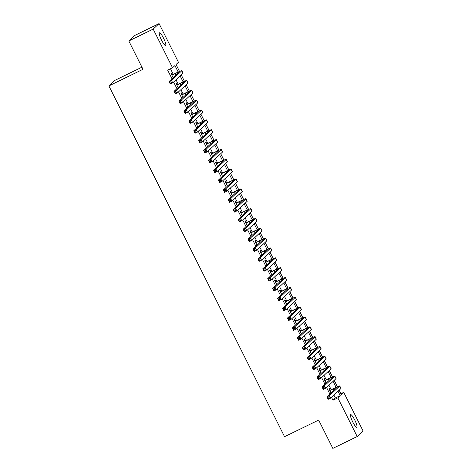 <?xml version="1.0" encoding="UTF-8"?>
<svg xmlns="http://www.w3.org/2000/svg" width="472" height="472" viewBox="0 0 472 472"><rect width="100%" height="100%" fill="white"/><g stroke="black" fill="none" stroke-linecap="round" stroke-linejoin="round"><path stroke-width="0.71" d="M352.714 421.927A7.062 1.339 -116 0 1 350.643 414.623A7.062 1.339 -116 0 1 354.755 420.021A7.062 1.339 -116 0 1 356.832 427.325A7.062 1.339 -116 0 1 352.714 421.927M161.518 40.114A7.062 1.339 -116 0 1 159.447 32.81A7.062 1.339 -116 0 1 163.56 38.208A7.062 1.339 -116 0 1 165.631 45.513A7.062 1.339 -116 0 1 161.518 40.114M141.942 67.183L114.802 80.405L108.896 85.91L284.551 436.683L318.653 420.074L332.837 448.4L357.198 436.535L337.834 397.861L340.223 395.63L338.023 391.229M108.896 85.91L142.998 69.296L128.815 40.97L134.721 35.465L159.076 23.6L178.445 62.274L176.05 64.505L179.519 71.437M340.914 393.731L343.734 392.356L363.104 431.03L357.198 436.535M330.199 390.161L329.332 388.438L328.937 388.81L331.049 393.034M325.267 380.308L324.4 378.585L324.004 378.957L326.117 383.181M320.329 370.455L319.467 368.732L319.066 369.104L321.184 373.322M315.396 360.602L314.535 358.879L314.134 359.251L316.246 363.469M310.464 350.749L309.597 349.026L309.201 349.398L311.313 353.616M305.526 340.896L304.664 339.173L304.263 339.545L306.381 343.763M300.593 331.043L299.732 329.32L299.331 329.692L301.443 333.911M295.661 321.19L294.793 319.467L294.398 319.839L296.51 324.058M290.722 311.337L289.861 309.614L289.466 309.986L291.578 314.204M285.79 301.484L284.929 299.761L284.527 300.133L286.646 304.351M280.858 291.631L279.996 289.908L279.595 290.28L281.707 294.498M275.925 281.778L275.058 280.049L274.663 280.421L276.775 284.645M270.987 271.925L270.126 270.196L269.724 270.568L271.842 274.792M266.055 262.072L265.193 260.343L264.792 260.715L266.904 264.94M261.122 252.219L260.255 250.49L259.86 250.862L261.972 255.087M256.184 242.366L255.322 240.637L254.921 241.009L257.039 245.233M251.251 232.513L250.39 230.784L249.989 231.156L252.107 235.38M246.319 222.654L245.458 220.931L245.056 221.303L247.169 225.527M241.387 212.801L240.519 211.078L240.124 211.45L242.236 215.674M236.448 202.948L235.587 201.225L235.186 201.597L237.304 205.822M231.516 193.095L230.655 191.372L230.253 191.744L232.366 195.968M226.584 183.242L225.716 181.519L225.321 181.891L227.433 186.115M221.645 173.389L220.784 171.666L220.383 172.038L222.501 176.262M216.713 163.536L215.852 161.813L215.45 162.185L217.562 166.41M211.78 153.683L210.913 151.96L210.518 152.332L212.63 156.556M206.848 143.83L205.981 142.107L205.585 142.479L207.698 146.703M201.91 133.977L201.048 132.254L200.647 132.626L202.765 136.85M196.977 124.124L196.116 122.401L195.715 122.773L197.827 126.997M192.045 114.271L191.178 112.548L190.782 112.92L192.895 117.139M187.107 104.418L186.245 102.695L185.844 103.067L187.962 107.286M182.174 94.565L181.313 92.842L180.912 93.214L183.024 97.433M177.242 84.712L176.375 82.989L175.979 83.361L178.091 87.58M178.18 72.033L174.929 65.549L172.54 67.779L167.666 70.151L172.003 78.806M173.607 82.01L176.935 88.659M178.54 91.863L181.867 98.512M183.472 101.716L186.806 108.365M188.405 111.569L191.738 118.218M193.343 121.422L196.671 128.071M198.275 131.275L201.609 137.924M203.208 141.128L206.541 147.777M208.146 150.981L211.474 157.63M213.078 160.834L216.406 167.483M218.011 170.687L221.344 177.342M222.943 180.54L226.277 187.195M227.882 190.393L231.209 197.048M232.814 200.246L236.147 206.901M237.746 210.099L241.08 216.754M242.685 219.952L246.012 226.607M247.617 229.805L250.945 236.46M252.549 239.658L255.883 246.313M257.488 249.517L260.815 256.166M262.42 259.37L265.748 266.019M267.353 269.223L270.686 275.872M272.285 279.076L275.618 285.725M277.223 288.929L280.551 295.578M282.156 298.782L285.483 305.431M287.088 308.635L290.422 315.284M292.026 318.488L295.354 325.137M296.959 328.341L300.286 334.99M301.891 338.194L305.225 344.843M306.824 348.047L310.157 354.696M311.762 357.9L315.089 364.549M316.694 367.753L320.028 374.402M321.627 377.606L324.96 384.255M326.565 387.459L329.893 394.108M331.497 397.312L332.961 400.232L335.356 398.002L333.893 395.082M331.185 389.683L328.954 385.229M326.252 379.83L324.022 375.376M321.32 369.971L319.09 365.523M316.382 360.118L314.151 355.67M311.449 350.265L309.219 345.817M306.517 340.412L304.287 335.964M301.584 330.559L299.354 326.111M296.646 320.706L294.416 316.258M291.714 310.853L289.483 306.405M286.781 301L284.551 296.552M281.843 291.147L279.613 286.693M276.911 281.294L274.68 276.84M271.978 271.441L269.748 266.987M267.04 261.588L264.816 257.134M262.107 251.735L259.877 247.281M257.175 241.882L254.945 237.428M252.243 232.029L250.012 227.575M247.304 222.176L245.074 217.722M242.372 212.323L240.142 207.869M237.44 202.47L235.209 198.016M232.501 192.617L230.271 188.163M227.569 182.764L225.339 178.31M222.637 172.911L220.406 168.457M217.704 163.058L215.474 158.604M212.766 153.205L210.536 148.751M207.833 143.352L205.603 138.898M202.901 133.499L200.671 129.045M197.963 123.646L195.732 119.192M193.03 113.793L190.8 109.339M188.098 103.934L185.868 99.486M183.16 94.081L180.935 89.633M178.227 84.228L175.997 79.78M173.295 74.375L170.486 68.776M172.304 74.859L171.442 73.136L171.041 73.508L173.159 77.727M128.815 40.97L153.17 29.105L159.076 23.6M332.961 400.232L337.834 397.861M172.54 67.779L153.17 29.105M336.07 387.335L333.09 381.376M331.137 377.482L328.152 371.523M326.205 367.629L323.22 361.67M321.267 357.776L318.287 351.817M316.334 347.923L313.349 341.964M311.402 338.07L308.417 332.111M306.47 328.217L303.484 322.258M301.531 318.364L298.552 312.405M296.599 308.511L293.613 302.552M291.666 298.658L288.681 292.699M286.728 288.805L283.749 282.846M281.796 278.952L278.81 272.993M276.863 269.099L273.878 263.14M271.931 259.246L268.946 253.287M266.993 249.393L264.013 243.434M262.06 239.54L259.075 233.581M257.128 229.681L254.142 223.728M252.19 219.828L249.21 213.875M247.257 209.975L244.272 204.016M242.325 200.122L239.339 194.163M237.387 190.269L234.407 184.31M232.454 180.416L229.469 174.457M227.522 170.563L224.536 164.604M222.589 160.71L219.604 154.751M217.651 150.857L214.672 144.898M212.719 141.004L209.733 135.045M207.786 131.151L204.801 125.192M202.848 121.298L199.868 115.339M197.915 111.445L194.93 105.486M192.983 101.592L189.998 95.633M188.051 91.739L185.065 85.78M183.112 81.886L180.133 75.927M339.138 390.191L341.344 394.586L343.734 392.356M181.248 74.883L184.452 81.29M186.18 84.742L189.39 91.143M191.113 94.595L194.322 100.996M196.051 104.448L199.255 110.849M200.983 114.301L204.187 120.702M205.916 124.154L209.125 130.555M210.854 134.007L214.058 140.408M215.787 143.86L218.99 150.261M220.719 153.713L223.929 160.114M225.657 163.566L228.861 169.967M230.59 173.419L233.793 179.82M235.522 183.272L238.726 189.673M240.454 193.125L243.664 199.526M245.393 202.978L248.596 209.379M250.325 212.831L253.529 219.232M255.258 222.684L258.467 229.085M260.196 232.537L263.4 238.938M265.128 242.39L268.332 248.791M270.061 252.243L273.27 258.644M274.993 262.096L278.203 268.497M279.931 271.949L283.135 278.35M284.864 281.802L288.067 288.203M289.796 291.655L293.006 298.056M294.734 301.508L297.938 307.909M299.667 311.361L302.871 317.768M304.599 321.214L307.809 327.621M309.532 331.067L312.741 337.474M314.47 340.926L317.674 347.327M319.402 350.779L322.606 357.18M324.335 360.632L327.544 367.033M329.273 370.485L332.477 376.886M334.206 380.338L337.409 386.739M335.356 398.002L340.223 395.63M171.908 75.231L175.271 73.591A5.516 0.313 153.4 0 1 179.407 71.868A5.516 0.313 153.4 0 1 179.342 71.962L169.059 81.55L171.495 80.364L181.779 70.776A8.278 0.472 -26.6 0 0 181.873 70.629A8.278 0.472 -26.6 0 0 175.667 73.219L171.837 75.089M170.923 81.65L171.495 80.364L172.728 82.83L170.292 84.016L169.059 81.55L170.445 83.113L171.419 82.635L170.923 81.65L169.95 82.128M171.419 82.635L172.728 82.83L183.012 73.243A8.278 0.472 -26.6 0 0 183.107 73.095L181.873 70.629M170.292 84.016L170.445 83.113M176.841 85.084L180.204 83.444A5.516 0.313 153.4 0 1 184.34 81.721A5.516 0.313 153.4 0 1 184.275 81.815L173.991 91.403L176.428 90.217L186.711 80.629A8.278 0.472 -26.6 0 0 186.806 80.482A8.278 0.472 -26.6 0 0 180.599 83.072L176.77 84.942M175.861 91.509L176.428 90.217L177.661 92.683L175.224 93.869L173.991 91.403L175.377 92.966L176.351 92.494L175.861 91.509L174.882 91.981M176.351 92.494L177.661 92.683L187.945 83.096A8.278 0.472 -26.6 0 0 188.039 82.948L186.806 80.482M175.224 93.869L175.377 92.966M181.773 94.937L185.136 93.303A5.516 0.313 153.4 0 1 189.272 91.574A5.516 0.313 153.4 0 1 189.213 91.668L178.923 101.256L181.36 100.07L191.644 90.482A8.278 0.472 -26.6 0 0 191.738 90.335A8.278 0.472 -26.6 0 0 185.537 92.925L181.702 94.795M180.794 101.362L181.36 100.07L182.593 102.536L180.156 103.722L178.923 101.256L180.31 102.819L181.289 102.347L180.794 101.362L179.82 101.834M181.289 102.347L182.593 102.536L192.883 92.949A8.278 0.472 -26.6 0 0 192.977 92.801L191.738 90.335M180.156 103.722L180.31 102.819M186.711 104.79L190.068 103.156A5.516 0.313 153.4 0 1 194.21 101.427A5.516 0.313 153.4 0 1 194.145 101.521L183.862 111.109L186.298 109.923L196.582 100.335A8.278 0.472 -26.6 0 0 196.677 100.188A8.278 0.472 -26.6 0 0 190.47 102.784L186.641 104.648M185.726 111.215L186.298 109.923L187.531 112.389L185.095 113.575L183.862 111.109L185.248 112.672L186.222 112.2L185.726 111.215L184.753 111.687M186.222 112.2L187.531 112.389L197.815 102.802A8.278 0.472 -26.6 0 0 197.91 102.654L196.677 100.188M185.095 113.575L185.248 112.672M191.644 114.643L195.007 113.009A5.516 0.313 153.4 0 1 199.143 111.28A5.516 0.313 153.4 0 1 199.078 111.374L188.794 120.962L191.231 119.776L201.514 110.188A8.278 0.472 -26.6 0 0 201.609 110.041A8.278 0.472 -26.6 0 0 195.402 112.637L191.573 114.501M190.664 121.068L191.231 119.776L192.464 122.242L190.027 123.428L188.794 120.962L190.181 122.525L191.154 122.053L190.664 121.068L189.685 121.54M191.154 122.053L192.464 122.242L202.748 112.655A8.278 0.472 -26.6 0 0 202.842 112.507L201.609 110.041M190.027 123.428L190.181 122.525M196.576 124.496L199.939 122.862A5.516 0.313 153.4 0 1 204.075 121.133A5.516 0.313 153.4 0 1 204.016 121.227L193.727 130.815L196.163 129.629L206.447 120.041A8.278 0.472 -26.6 0 0 206.541 119.894A8.278 0.472 -26.6 0 0 200.34 122.49L196.505 124.354M195.597 130.921L196.163 129.629L197.396 132.095L194.96 133.281L193.727 130.815L195.113 132.378L196.087 131.906L195.597 130.921L194.623 131.393M196.087 131.906L197.396 132.095L207.68 122.508A8.278 0.472 -26.6 0 0 207.774 122.36L206.541 119.894M194.96 133.281L195.113 132.378M201.514 134.349L204.872 132.715A5.516 0.313 153.4 0 1 209.007 130.986A5.516 0.313 153.4 0 1 208.948 131.086L198.665 140.668L201.096 139.482L211.385 129.894A8.278 0.472 -26.6 0 0 211.48 129.747A8.278 0.472 -26.6 0 0 205.273 132.343L201.438 134.207M200.529 140.774L201.096 139.482L202.329 141.948L199.898 143.134L198.665 140.668L200.051 142.231L201.025 141.759L200.529 140.774L199.556 141.246M201.025 141.759L202.329 141.948L212.618 132.361A8.278 0.472 -26.6 0 0 212.713 132.213L211.48 129.747M199.898 143.134L200.051 142.231M206.447 144.202L209.81 142.568A5.516 0.313 153.4 0 1 213.946 140.839A5.516 0.313 153.4 0 1 213.881 140.939L203.597 150.521L206.034 149.335L216.318 139.747A8.278 0.472 -26.6 0 0 216.412 139.606A8.278 0.472 -26.6 0 0 210.205 142.196L206.376 144.06M205.462 150.627L206.034 149.335L207.267 151.801L204.83 152.987L203.597 150.521L204.984 152.084L205.957 151.612L205.462 150.627L204.488 151.099M205.957 151.612L207.267 151.801L217.551 142.214A8.278 0.472 -26.6 0 0 217.645 142.066L216.412 139.606M204.83 152.987L204.984 152.084M211.379 154.055L214.742 152.421A5.516 0.313 153.4 0 1 218.878 150.692A5.516 0.313 153.4 0 1 218.813 150.792L208.53 160.38L210.966 159.188L221.25 149.6A8.278 0.472 -26.6 0 0 221.344 149.459A8.278 0.472 -26.6 0 0 215.143 152.049L211.308 153.913M210.4 160.48L210.966 159.188L212.199 161.654L209.763 162.84L208.53 160.38L209.916 161.937L210.89 161.465L210.4 160.48L209.426 160.952M210.89 161.465L212.199 161.654L222.483 152.067A8.278 0.472 -26.6 0 0 222.577 151.919L221.344 149.459M209.763 162.84L209.916 161.937M216.312 163.908L219.675 162.274A5.516 0.313 153.4 0 1 223.811 160.545A5.516 0.313 153.4 0 1 223.752 160.645L213.462 170.233L215.899 169.041L226.188 159.459A8.278 0.472 -26.6 0 0 226.283 159.312A8.278 0.472 -26.6 0 0 220.076 161.902L216.241 163.766M215.332 170.333L215.899 169.041L217.132 171.507L214.695 172.693L213.462 170.233L214.848 171.79L215.828 171.318L215.332 170.333L214.359 170.805M215.828 171.318L217.132 171.507L227.421 161.92A8.278 0.472 -26.6 0 0 227.516 161.772L226.283 159.312M214.695 172.693L214.848 171.79M221.25 173.761L224.613 172.127A5.516 0.313 153.4 0 1 228.749 170.398A5.516 0.313 153.4 0 1 228.684 170.498L218.4 180.086L220.837 178.894L231.121 169.312A8.278 0.472 -26.6 0 0 231.215 169.165A8.278 0.472 -26.6 0 0 225.008 171.755L221.179 173.619M220.265 180.186L220.837 178.894L222.07 181.36L219.633 182.546L218.4 180.086L219.787 181.643L220.76 181.171L220.265 180.186L219.291 180.658M220.76 181.171L222.07 181.36L232.354 171.773A8.278 0.472 -26.6 0 0 232.448 171.625L231.215 169.165M219.633 182.546L219.787 181.643M226.182 183.614L229.545 181.98A5.516 0.313 153.4 0 1 233.681 180.251A5.516 0.313 153.4 0 1 233.616 180.351L223.333 189.939L225.769 188.753L236.053 179.165A8.278 0.472 -26.6 0 0 236.147 179.018A8.278 0.472 -26.6 0 0 229.941 181.608L226.112 183.472M225.203 190.039L225.769 188.753L227.002 191.213L224.566 192.399L223.333 189.939L224.719 191.496L225.693 191.024L225.203 190.039L224.224 190.511M225.693 191.024L227.002 191.213L237.286 181.626A8.278 0.472 -26.6 0 0 237.381 181.478L236.147 179.018M224.566 192.399L224.719 191.496M231.115 193.467L234.478 191.833A5.516 0.313 153.4 0 1 238.614 190.104A5.516 0.313 153.4 0 1 238.555 190.204L228.265 199.792L230.702 198.606L240.985 189.018A8.278 0.472 -26.6 0 0 241.08 188.871A8.278 0.472 -26.6 0 0 234.879 191.461L231.044 193.325M230.135 199.892L230.702 198.606L231.935 201.066L229.498 202.252L228.265 199.792L229.652 201.349L230.625 200.877L230.135 199.892L229.162 200.364M230.625 200.877L231.935 201.066L242.219 191.479A8.278 0.472 -26.6 0 0 242.313 191.331L241.08 188.871M229.498 202.252L229.652 201.349M236.053 203.32L239.41 201.686A5.516 0.313 153.4 0 1 243.552 199.957A5.516 0.313 153.4 0 1 243.487 200.057L233.203 209.645L235.634 208.459L245.924 198.871A8.278 0.472 -26.6 0 0 246.018 198.724A8.278 0.472 -26.6 0 0 239.811 201.314L235.982 203.178M235.068 209.745L235.634 208.459L236.873 210.919L234.436 212.105L233.203 209.645L234.59 211.202L235.563 210.73L235.068 209.745L234.094 210.217M235.563 210.73L236.873 210.919L247.157 201.332A8.278 0.472 -26.6 0 0 247.251 201.184L246.018 198.724M234.436 212.105L234.59 211.202M240.985 213.173L244.348 211.539A5.516 0.313 153.4 0 1 248.484 209.81A5.516 0.313 153.4 0 1 248.419 209.91L238.136 219.498L240.572 218.312L250.856 208.724A8.278 0.472 -26.6 0 0 250.951 208.577A8.278 0.472 -26.6 0 0 244.744 211.167L240.915 213.031M240 219.598L240.572 218.312L241.806 220.772L239.369 221.958L238.136 219.498L239.522 221.055L240.496 220.583L240 219.598L239.027 220.07M240.496 220.583L241.806 220.772L252.089 211.185A8.278 0.472 -26.6 0 0 252.184 211.037L250.951 208.577M239.369 221.958L239.522 221.055M245.918 223.032L249.281 221.392A5.516 0.313 153.4 0 1 253.417 219.663A5.516 0.313 153.4 0 1 253.352 219.763L243.068 229.351L245.505 228.165L255.789 218.577A8.278 0.472 -26.6 0 0 255.883 218.43A8.278 0.472 -26.6 0 0 249.682 221.02L245.847 222.884M244.938 229.451L245.505 228.165L246.738 230.625L244.301 231.811L243.068 229.351L244.455 230.908L245.428 230.436L244.938 229.451L243.965 229.923M245.428 230.436L246.738 230.625L257.022 221.038A8.278 0.472 -26.6 0 0 257.116 220.89L255.883 218.43M244.301 231.811L244.455 230.908M250.856 232.885L254.213 231.245A5.516 0.313 153.4 0 1 258.349 229.516A5.516 0.313 153.4 0 1 258.29 229.616L248.001 239.204L250.437 238.018L260.727 228.43A8.278 0.472 -26.6 0 0 260.821 228.283A8.278 0.472 -26.6 0 0 254.614 230.873L250.779 232.737M249.871 239.304L250.437 238.018L251.67 240.478L249.24 241.664L248.001 239.204L249.393 240.767L250.367 240.289L249.871 239.304L248.897 239.782M250.367 240.289L251.67 240.478L261.96 230.891A8.278 0.472 -26.6 0 0 262.054 230.743L260.821 228.283M249.24 241.664L249.393 240.767M255.789 242.738L259.152 241.098A5.516 0.313 153.4 0 1 263.287 239.369A5.516 0.313 153.4 0 1 263.223 239.469L252.939 249.057L255.376 247.871L265.659 238.283A8.278 0.472 -26.6 0 0 265.754 238.136A8.278 0.472 -26.6 0 0 259.547 240.726L255.718 242.59M254.803 249.157L255.376 247.871L256.609 250.331L254.172 251.517L252.939 249.057L254.325 250.62L255.299 250.142L254.803 249.157L253.83 249.635M255.299 250.142L256.609 250.331L266.892 240.744A8.278 0.472 -26.6 0 0 266.987 240.596L265.754 238.136M254.172 251.517L254.325 250.62M260.721 252.591L264.084 250.951A5.516 0.313 153.4 0 1 268.22 249.222A5.516 0.313 153.4 0 1 268.155 249.322L257.871 258.91L260.308 257.724L270.592 248.136A8.278 0.472 -26.6 0 0 270.686 247.989A8.278 0.472 -26.6 0 0 264.479 250.579L260.65 252.443M259.742 259.01L260.308 257.724L261.541 260.184L259.104 261.37L257.871 258.91L259.258 260.473L260.231 259.995L259.742 259.01L258.762 259.488M260.231 259.995L261.541 260.184L271.825 250.597A8.278 0.472 -26.6 0 0 271.919 250.449L270.686 247.989M259.104 261.37L259.258 260.473M265.653 262.444L269.016 260.804A5.516 0.313 153.4 0 1 273.152 259.075A5.516 0.313 153.4 0 1 273.093 259.175L262.804 268.763L265.24 267.577L275.524 257.989A8.278 0.472 -26.6 0 0 275.618 257.842A8.278 0.472 -26.6 0 0 269.418 260.432L265.583 262.296M264.674 268.863L265.24 267.577L266.473 270.037L264.037 271.223L262.804 268.763L264.19 270.326L265.17 269.848L264.674 268.863L263.7 269.341M265.17 269.848L266.473 270.037L276.763 260.45A8.278 0.472 -26.6 0 0 276.857 260.302L275.618 257.842M264.037 271.223L264.19 270.326M270.592 272.297L273.949 270.657A5.516 0.313 153.4 0 1 278.091 268.928A5.516 0.313 153.4 0 1 278.026 269.028L267.742 278.616L270.173 277.43L280.462 267.842A8.278 0.472 -26.6 0 0 280.557 267.695A8.278 0.472 -26.6 0 0 274.35 270.285L270.521 272.155M269.606 278.716L270.173 277.43L271.412 279.89L268.975 281.076L267.742 278.616L269.128 280.179L270.102 279.701L269.606 278.716L268.633 279.194M270.102 279.701L271.412 279.89L281.695 270.303A8.278 0.472 -26.6 0 0 281.79 270.161L280.557 267.695M268.975 281.076L269.128 280.179M275.524 282.15L278.887 280.51A5.516 0.313 153.4 0 1 283.023 278.781A5.516 0.313 153.4 0 1 282.958 278.881L272.674 288.469L275.111 287.283L285.395 277.695A8.278 0.472 -26.6 0 0 285.489 277.548A8.278 0.472 -26.6 0 0 279.282 280.138L275.453 282.008M274.539 288.569L275.111 287.283L276.344 289.743L273.907 290.935L272.674 288.469L274.061 290.032L275.034 289.554L274.539 288.569L273.565 289.047M275.034 289.554L276.344 289.743L286.628 280.156A8.278 0.472 -26.6 0 0 286.722 280.014L285.489 277.548M273.907 290.935L274.061 290.032M280.457 292.003L283.82 290.363A5.516 0.313 153.4 0 1 287.955 288.64A5.516 0.313 153.4 0 1 287.89 288.734L277.607 298.322L280.043 297.136L290.327 287.548A8.278 0.472 -26.6 0 0 290.422 287.401A8.278 0.472 -26.6 0 0 284.221 289.991L280.386 291.861M279.477 298.422L280.043 297.136L281.277 299.596L278.84 300.788L277.607 298.322L278.993 299.885L279.967 299.407L279.477 298.422L278.504 298.9M279.967 299.407L281.277 299.596L291.56 290.014A8.278 0.472 -26.6 0 0 291.655 289.867L290.422 287.401M278.84 300.788L278.993 299.885M285.395 301.856L288.752 300.216A5.516 0.313 153.4 0 1 292.888 298.493A5.516 0.313 153.4 0 1 292.829 298.587L282.545 308.175L284.976 306.989L295.265 297.401A8.278 0.472 -26.6 0 0 295.36 297.254A8.278 0.472 -26.6 0 0 289.153 299.844L285.318 301.714M284.409 308.275L284.976 306.989L286.209 309.449L283.778 310.641L282.545 308.175L283.932 309.738L284.905 309.26L284.409 308.275L283.436 308.753M284.905 309.26L286.209 309.449L296.499 299.868A8.278 0.472 -26.6 0 0 296.593 299.72L295.36 297.254M283.778 310.641L283.932 309.738M290.327 311.709L293.69 310.069A5.516 0.313 153.4 0 1 297.826 308.346A5.516 0.313 153.4 0 1 297.761 308.44L287.477 318.028L289.914 316.842L300.198 307.254A8.278 0.472 -26.6 0 0 300.292 307.107A8.278 0.472 -26.6 0 0 294.085 309.697L290.256 311.567M289.342 318.128L289.914 316.842L291.147 319.308L288.711 320.494L287.477 318.028L288.864 319.591L289.837 319.113L289.342 318.128L288.368 318.606M289.837 319.113L291.147 319.308L301.431 309.721A8.278 0.472 -26.6 0 0 301.525 309.573L300.292 307.107M288.711 320.494L288.864 319.591M295.26 321.562L298.623 319.922A5.516 0.313 153.4 0 1 302.758 318.199A5.516 0.313 153.4 0 1 302.694 318.293L292.41 327.881L294.847 326.695L305.13 317.107A8.278 0.472 -26.6 0 0 305.225 316.96A8.278 0.472 -26.6 0 0 299.024 319.55L295.189 321.42M294.28 327.981L294.847 326.695L296.08 329.161L293.643 330.347L292.41 327.881L293.796 329.444L294.77 328.966L294.28 327.981L293.307 328.459M294.77 328.966L296.08 329.161L306.363 319.573A8.278 0.472 -26.6 0 0 306.458 319.426L305.225 316.96M293.643 330.347L293.796 329.444M300.192 331.415L303.555 329.775A5.516 0.313 153.4 0 1 307.691 328.052A5.516 0.313 153.4 0 1 307.632 328.146L297.342 337.734L299.779 336.548L310.069 326.96A8.278 0.472 -26.6 0 0 310.163 326.813A8.278 0.472 -26.6 0 0 303.956 329.403L300.121 331.273M299.213 337.834L299.779 336.548L301.012 339.014L298.575 340.2L297.342 337.734L298.729 339.297L299.708 338.819L299.213 337.834L298.239 338.312M299.708 338.819L301.012 339.014L311.302 329.426A8.278 0.472 -26.6 0 0 311.396 329.279L310.163 326.813M298.575 340.2L298.729 339.297M305.13 341.268L308.487 339.628A5.516 0.313 153.4 0 1 312.629 337.905A5.516 0.313 153.4 0 1 312.564 337.999L302.281 347.587L304.717 346.401L315.001 336.813A8.278 0.472 -26.6 0 0 315.095 336.666A8.278 0.472 -26.6 0 0 308.889 339.256L305.059 341.126M304.145 347.693L304.717 346.401L305.95 348.867L303.514 350.053L302.281 347.587L303.667 349.15L304.641 348.678L304.145 347.693L303.171 348.165M304.641 348.678L305.95 348.867L316.234 339.279A8.278 0.472 -26.6 0 0 316.328 339.132L315.095 336.666M303.514 350.053L303.667 349.15M310.063 351.121L313.426 349.481A5.516 0.313 153.4 0 1 317.562 347.758A5.516 0.313 153.4 0 1 317.497 347.852L307.213 357.44L309.65 356.254L319.933 346.666A8.278 0.472 -26.6 0 0 320.028 346.519A8.278 0.472 -26.6 0 0 313.821 349.109L309.992 350.979M309.083 357.546L309.65 356.254L310.883 358.72L308.446 359.906L307.213 357.44L308.599 359.003L309.573 358.531L309.083 357.546L308.104 358.018M309.573 358.531L310.883 358.72L321.166 349.132A8.278 0.472 -26.6 0 0 321.261 348.985L320.028 346.519M308.446 359.906L308.599 359.003M314.995 360.974L318.358 359.339A5.516 0.313 153.4 0 1 322.494 357.611A5.516 0.313 153.4 0 1 322.435 357.705L312.145 367.293L314.582 366.107L324.866 356.519A8.278 0.472 -26.6 0 0 324.96 356.372A8.278 0.472 -26.6 0 0 318.759 358.962L314.924 360.832M314.016 367.399L314.582 366.107L315.815 368.573L313.378 369.759L312.145 367.293L313.532 368.856L314.505 368.384L314.016 367.399L313.042 367.871M314.505 368.384L315.815 368.573L326.099 358.986A8.278 0.472 -26.6 0 0 326.193 358.838L324.96 356.372M313.378 369.759L313.532 368.856M319.933 370.827L323.291 369.192A5.516 0.313 153.4 0 1 327.426 367.464A5.516 0.313 153.4 0 1 327.367 367.558L317.084 377.146L319.514 375.96L329.804 366.372A8.278 0.472 -26.6 0 0 329.898 366.225A8.278 0.472 -26.6 0 0 323.692 368.821L319.863 370.685M318.948 377.252L319.514 375.96L320.748 378.426L318.317 379.612L317.084 377.146L318.47 378.709L319.444 378.237L318.948 377.252L317.975 377.724M319.444 378.237L320.748 378.426L331.037 368.838A8.278 0.472 -26.6 0 0 331.132 368.691L329.898 366.225M318.317 379.612L318.47 378.709M324.866 380.68L328.229 379.046A5.516 0.313 153.4 0 1 332.365 377.317A5.516 0.313 153.4 0 1 332.3 377.411L322.016 386.999L324.453 385.813L334.736 376.225A8.278 0.472 -26.6 0 0 334.831 376.078A8.278 0.472 -26.6 0 0 328.624 378.674L324.795 380.538M323.88 387.105L324.453 385.813L325.686 388.279L323.249 389.465L322.016 386.999L323.403 388.562L324.376 388.09L323.88 387.105L322.907 387.577M324.376 388.09L325.686 388.279L335.97 378.692A8.278 0.472 -26.6 0 0 336.064 378.544L334.831 376.078M323.249 389.465L323.403 388.562M329.798 390.533L333.161 388.898A5.516 0.313 153.4 0 1 337.297 387.17A5.516 0.313 153.4 0 1 337.232 387.264L326.948 396.852L329.385 395.666L339.669 386.078A8.278 0.472 -26.6 0 0 339.763 385.931A8.278 0.472 -26.6 0 0 333.562 388.527L329.727 390.391M328.819 396.958L329.385 395.666L330.618 398.132L328.182 399.318L326.948 396.852L328.335 398.415L329.308 397.943L328.819 396.958L327.845 397.43M329.308 397.943L330.618 398.132L340.902 388.544A8.278 0.472 -26.6 0 0 340.996 388.397L339.763 385.931M328.182 399.318L328.335 398.415M175.271 73.591L176.009 75.072M181.779 70.776L183.012 73.243M180.204 83.444L180.941 84.925M186.711 80.629L187.945 83.096M185.136 93.303L185.88 94.778M191.644 90.482L192.883 92.949M190.068 103.156L190.812 104.631M196.582 100.335L197.815 102.802M195.007 113.009L195.744 114.484M201.514 110.188L202.748 112.655M199.939 122.862L200.677 124.337M206.447 120.041L207.68 122.508M204.872 132.715L205.615 134.19M211.385 129.894L212.618 132.361M209.81 142.568L210.547 144.043M216.318 139.747L217.551 142.214M214.742 152.421L215.48 153.896M221.25 149.6L222.483 152.067M219.675 162.274L220.418 163.749M226.188 159.459L227.421 161.92M224.613 172.127L225.35 173.602M231.121 169.312L232.354 171.773M229.545 181.98L230.283 183.455M236.053 179.165L237.286 181.626M234.478 191.833L235.221 193.308M240.985 189.018L242.219 191.479M239.41 201.686L240.154 203.161M245.924 198.871L247.157 201.332M244.348 211.539L245.086 213.014M250.856 208.724L252.089 211.185M249.281 221.392L250.018 222.873M255.789 218.577L257.022 221.038M254.213 231.245L254.957 232.725M260.727 228.43L261.96 230.891M259.152 241.098L259.889 242.578M265.659 238.283L266.892 240.744M264.084 250.951L264.822 252.431M270.592 248.136L271.825 250.597M269.016 260.804L269.76 262.284M275.524 257.989L276.763 260.45M273.949 270.657L274.692 272.137M280.462 267.842L281.695 270.303M278.887 280.51L279.625 281.99M285.395 277.695L286.628 280.156M283.82 290.363L284.557 291.843M290.327 287.548L291.56 290.014M288.752 300.216L289.495 301.697M295.265 297.401L296.499 299.868M293.69 310.069L294.428 311.549M300.198 307.254L301.431 309.721M298.623 319.922L299.36 321.402M305.13 317.107L306.363 319.573M303.555 329.775L304.298 331.255M310.069 326.96L311.302 329.426M308.487 339.628L309.231 341.108M315.001 336.813L316.234 339.279M313.426 349.481L314.163 350.962M319.933 346.666L321.166 349.132M318.358 359.339L319.101 360.814M324.866 356.519L326.099 358.986M323.291 369.192L324.034 370.667M329.804 366.372L331.037 368.838M328.229 379.046L328.966 380.521M334.736 376.225L335.97 378.692M333.161 388.898L333.899 390.373M339.669 386.078L340.902 388.544"/></g></svg>
